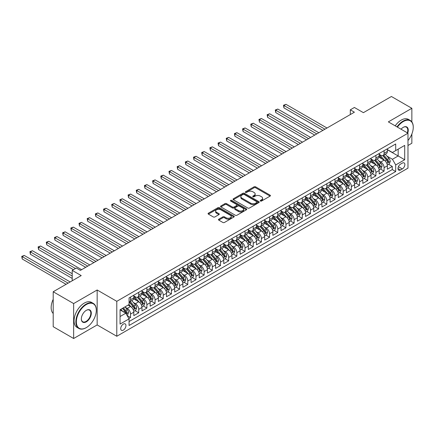 <?xml version="1.0" encoding="UTF-8"?>
<svg xmlns="http://www.w3.org/2000/svg" width="435" height="435" viewBox="0 0 435 435"><rect width="100%" height="100%" fill="white"/><g stroke="black" fill="none" stroke-linecap="round" stroke-linejoin="round"><path stroke-width="0.65" d="M260.445 201.035A0.794 0.457 0 0 0 261.565 201.035L270.097 196.109A1.136 0.658 0 0 0 270.429 195.647A1.136 0.658 0 0 0 270.097 195.179L255.644 186.838A1.136 0.658 0 0 0 254.04 186.838L245.509 191.764A0.794 0.457 0 0 0 245.28 192.085A0.794 0.457 0 0 0 245.509 192.411A0.794 0.457 0 0 0 246.634 192.411L247.738 191.775A3.632 2.099 0 0 1 252.876 191.775L254.083 192.471A3.632 2.099 0 0 1 255.144 193.95A3.632 2.099 0 0 1 254.083 195.435L252.98 196.071A0.794 0.457 0 0 0 252.746 196.397A0.794 0.457 0 0 0 252.98 196.723A0.794 0.457 0 0 0 254.1 196.723L255.204 196.087A3.632 2.099 0 0 1 260.342 196.087L261.549 196.778A3.632 2.099 0 0 1 262.609 198.262A3.632 2.099 0 0 1 261.549 199.747L260.445 200.383A0.794 0.457 0 0 0 260.212 200.709A0.794 0.457 0 0 0 260.445 201.035L260.445 200.383M123.339 330.127A3.703 2.137 120 0 0 125.753 326.864A3.703 2.137 120 0 0 125.188 323.896A3.703 2.137 120 0 0 123.339 324.08A3.703 2.137 120 0 0 120.919 327.343A3.703 2.137 120 0 0 121.485 330.312A3.703 2.137 120 0 0 123.339 330.127M218.794 219.191A1.136 0.658 0 0 0 218.462 219.653A1.136 0.658 0 0 0 218.794 220.121L222.85 222.459A1.136 0.658 0 0 0 224.455 222.459L233.932 216.989A1.136 0.658 0 0 0 234.264 216.527A1.136 0.658 0 0 0 233.932 216.064L219.479 207.718A1.136 0.658 0 0 0 217.875 207.718L208.398 213.188A1.136 0.658 0 0 0 208.066 213.65A1.136 0.658 0 0 0 208.398 214.118L213.297 216.945A1.136 0.658 0 0 0 214.901 216.945L218.957 214.602A1.136 0.658 0 0 0 219.289 214.14A1.136 0.658 0 0 0 218.957 213.677L216.527 212.275A3.04 1.751 0 0 1 215.64 211.035A3.04 1.751 0 0 1 217.511 209.414A3.04 1.751 0 0 1 220.822 209.795L230.338 215.287A3.04 1.751 0 0 1 231.224 216.527A3.04 1.751 0 0 1 229.354 218.147A3.04 1.751 0 0 1 226.042 217.766L224.455 216.853A1.136 0.658 0 0 0 222.85 216.853L218.794 219.191L218.794 220.121M411.858 121.903L411.858 108.299L391.413 96.494L363.399 112.665L354.4 107.472L350.311 109.832L354.4 112.192L80.393 270.391L76.304 268.025L72.215 270.391L72.215 280.776M73.645 303.565L73.645 338.506L97.163 324.934L97.163 289.987L73.645 303.565L53.2 291.754L81.215 275.583L72.215 270.391M97.163 289.987L116.792 301.319L407.976 133.208L407.976 168.155L116.792 336.266L116.792 301.319M411.858 108.299L388.346 121.876L407.976 133.208M247.819 208.044A1.136 0.658 0 0 0 249.424 208.044L258.896 202.574A1.136 0.658 0 0 0 259.233 202.112A1.136 0.658 0 0 0 258.896 201.65L244.448 193.303A1.136 0.658 0 0 0 242.839 193.303L233.367 198.773A1.136 0.658 0 0 0 233.035 199.235A1.136 0.658 0 0 0 233.367 199.698L247.819 208.044M230.914 201.204A0.794 0.457 0 0 1 231.719 201.318L246.4 209.79L236.939 215.249A1.136 0.658 0 0 1 235.335 215.249L220.882 206.908L220.882 205.983A1.136 0.658 0 0 0 220.55 206.446A1.136 0.658 0 0 0 220.882 206.908M220.882 205.983L224.938 203.64A1.136 0.658 0 0 1 226.543 203.64L232.404 207.022A1.136 0.658 0 0 0 234.008 207.022L236.7 205.472A1.136 0.658 0 0 0 237.031 205.01A1.136 0.658 0 0 0 236.7 204.542L230.599 201.019A0.794 0.457 0 0 1 230.365 200.698A0.794 0.457 0 0 1 230.854 200.274A0.794 0.457 0 0 1 231.719 200.372L246.411 208.854A1.136 0.658 0 0 1 246.748 209.317A1.136 0.658 0 0 1 246.411 209.784L246.411 208.854M73.645 338.506L53.2 326.701L53.2 291.754M407.976 145.486L411.858 143.245L411.858 133.996M128.836 318.496L130.533 317.517L127.14 315.56M125.209 307.219L127.265 308.404A4.627 2.67 60 0 1 130.533 314.07L133.806 312.183L133.806 315.631L138.711 312.798L134.991 310.644M133.387 302.494L135.443 303.679A4.627 2.67 60 0 1 138.711 309.35L141.984 307.458L141.984 310.905L146.894 308.072L143.169 305.925M141.565 297.774L143.621 298.959A4.627 2.67 60 0 1 146.894 304.625L150.162 302.738L150.162 306.186L155.072 303.353L151.353 301.199M149.749 293.049L151.799 294.234A4.627 2.67 60 0 1 155.072 299.905L158.345 298.013L158.345 301.46L163.25 298.627L159.531 296.48M157.927 288.329L159.977 289.514A4.627 2.67 60 0 1 163.25 295.18L166.523 293.293L166.523 296.741L171.428 293.908L167.709 291.76M166.105 283.609L168.16 284.794A4.627 2.67 60 0 1 171.428 290.46L174.701 288.568L174.701 292.015L179.611 289.183L175.887 287.035M174.283 278.884L176.338 280.069A4.627 2.67 60 0 1 179.611 285.735L182.879 283.848L182.879 287.296L187.79 284.463L184.065 282.315M182.466 274.164L184.516 275.35A4.627 2.67 60 0 1 187.79 281.015L191.063 279.123L191.063 282.571L195.967 279.738L192.248 277.59M190.644 269.439L192.694 270.624A4.627 2.67 60 0 1 195.967 276.29L199.241 274.403L199.241 277.851L204.145 275.018L200.426 272.87M198.822 264.719L200.878 265.905A4.627 2.67 60 0 1 204.145 271.57L207.419 269.678L207.419 273.126L212.329 270.293L208.604 268.145M207 259.994L209.056 261.179A4.627 2.67 60 0 1 212.329 266.845L215.597 264.958L215.597 268.406L220.507 265.573L216.782 263.425M215.178 255.274L217.234 256.46A4.627 2.67 60 0 1 220.507 262.126L223.775 260.239L223.775 263.686L228.685 260.848L224.966 258.7M223.362 250.549L225.412 251.734A4.627 2.67 60 0 1 228.685 257.406L231.958 255.514L231.958 258.961L236.863 256.128L233.144 253.98M231.54 245.829L233.595 247.015A4.627 2.67 60 0 1 236.863 252.681L240.136 250.794L240.136 254.241L245.041 251.408L241.322 249.255M239.718 241.104L241.773 242.29A4.627 2.67 60 0 1 245.041 247.961L248.314 246.069L248.314 249.516L253.224 246.683L249.5 244.535M247.896 236.384L249.951 237.57A4.627 2.67 60 0 1 253.224 243.236L256.492 241.349L256.492 244.796L261.402 241.963L257.683 239.81M256.079 231.659L258.129 232.85A4.627 2.67 60 0 1 261.402 238.516L264.676 236.624L264.676 240.071L269.58 237.238L265.861 235.09M264.257 226.939L266.307 228.125A4.627 2.67 60 0 1 269.58 233.791L272.854 231.904L272.854 235.351L277.758 232.518L274.039 230.371M272.435 222.22L274.49 223.405A4.627 2.67 60 0 1 277.758 229.071L281.032 227.179L281.032 230.626L285.942 227.793L282.217 225.645M280.613 217.495L282.668 218.68A4.627 2.67 60 0 1 285.942 224.346L289.21 222.459L289.21 225.906L294.12 223.073L290.395 220.926M288.796 212.775L290.846 213.96A4.627 2.67 60 0 1 294.12 219.626L297.393 217.734L297.393 221.181L302.298 218.348L298.579 216.2M296.974 208.05L299.024 209.235A4.627 2.67 60 0 1 302.298 214.901L305.571 213.014L305.571 216.461L310.476 213.628L306.757 211.481M305.152 203.33L307.208 204.515A4.627 2.67 60 0 1 310.476 210.181L313.749 208.294L313.749 211.742L318.659 208.903L314.935 206.755M313.33 198.605L315.386 199.79A4.627 2.67 60 0 1 318.659 205.456L321.927 203.569L321.927 207.017L326.837 204.184L323.113 202.036M321.508 193.885L323.564 195.07A4.627 2.67 60 0 1 326.837 200.736L330.105 198.849L330.105 202.297L335.015 199.464L331.296 197.311M329.692 189.16L331.742 190.345A4.627 2.67 60 0 1 335.015 196.016L338.289 194.124L338.289 197.572L343.193 194.739L339.474 192.591M337.87 184.44L339.925 185.625A4.627 2.67 60 0 1 343.193 191.291L346.467 189.404L346.467 192.852L351.371 190.019L347.652 187.866M346.048 179.715L348.103 180.9A4.627 2.67 60 0 1 351.371 186.571L354.645 184.679L354.645 188.127L359.555 185.294L355.83 183.146M354.226 174.995L356.281 176.18A4.627 2.67 60 0 1 359.555 181.846L362.823 179.959L362.823 183.407L367.733 180.574L364.013 178.426M362.409 170.27L364.459 171.461A4.627 2.67 60 0 1 367.733 177.127L371.006 175.234L371.006 178.682L375.911 175.849L372.191 173.701M370.587 165.55L372.637 166.735A4.627 2.67 60 0 1 375.911 172.401L379.184 170.515L379.184 173.962L384.089 171.129L384.089 167.682A4.627 2.67 -120 0 0 380.821 162.016L378.765 160.83M380.369 168.981L384.089 171.129M133.806 312.183A4.627 2.67 -120 0 0 130.533 306.512L128.08 305.098M141.984 307.458A4.627 2.67 -120 0 0 138.711 301.792L133.654 298.872M150.162 302.738A4.627 2.67 -120 0 0 146.894 297.072L141.832 294.147M158.345 298.013A4.627 2.67 -120 0 0 155.072 292.347L150.015 289.427M166.523 293.293A4.627 2.67 -120 0 0 163.25 287.627L158.193 284.707M174.701 288.568A4.627 2.67 -120 0 0 171.428 282.902L166.371 279.982M182.879 283.848A4.627 2.67 -120 0 0 179.611 278.183L174.549 275.263M191.063 279.123A4.627 2.67 -120 0 0 187.79 273.457L182.733 270.537M199.241 274.403A4.627 2.67 -120 0 0 195.967 268.738L190.911 265.818M207.419 269.678A4.627 2.67 -120 0 0 204.145 264.012L199.089 261.092M215.597 264.958A4.627 2.67 -120 0 0 212.329 259.293L207.267 256.373M223.775 260.239A4.627 2.67 -120 0 0 220.507 254.567L215.45 251.647M231.958 255.514A4.627 2.67 -120 0 0 228.685 249.848L223.628 246.928M240.136 250.794A4.627 2.67 -120 0 0 236.863 245.122L231.806 242.203M248.314 246.069A4.627 2.67 -120 0 0 245.041 240.403L239.984 237.483M256.492 241.349A4.627 2.67 -120 0 0 253.224 235.683L248.162 232.758M264.676 236.624A4.627 2.67 -120 0 0 261.402 230.958L256.345 228.038M272.854 231.904A4.627 2.67 -120 0 0 269.58 226.238L264.524 223.318M281.032 227.179A4.627 2.67 -120 0 0 277.758 221.513L272.701 218.593M289.21 222.459A4.627 2.67 -120 0 0 285.942 216.793L280.879 213.873M297.393 217.734A4.627 2.67 -120 0 0 294.12 212.068L289.063 209.148M305.571 213.014A4.627 2.67 -120 0 0 302.298 207.348L297.241 204.428M313.749 208.294A4.627 2.67 -120 0 0 310.476 202.623L305.419 199.703M321.927 203.569A4.627 2.67 -120 0 0 318.659 197.903L313.597 194.983M330.105 198.849A4.627 2.67 -120 0 0 326.837 193.178L321.78 190.258M338.289 194.124A4.627 2.67 -120 0 0 335.015 188.458L329.958 185.538M346.467 189.404A4.627 2.67 -120 0 0 343.193 183.739L338.136 180.813M354.645 184.679A4.627 2.67 -120 0 0 351.371 179.013L346.314 176.093M362.823 179.959A4.627 2.67 -120 0 0 359.555 174.294L354.492 171.374M371.006 175.234A4.627 2.67 -120 0 0 367.733 169.568L362.676 166.648M379.184 170.515A4.627 2.67 -120 0 0 375.911 164.849L370.854 161.929M402.331 163.098L400.532 164.136A3.583 2.072 120 0 0 398.188 167.301A3.583 2.072 120 0 0 398.737 170.172A3.583 2.072 120 0 0 400.532 169.993L402.331 168.954A3.583 2.072 120 0 0 404.675 165.795A3.583 2.072 120 0 0 404.126 162.924A3.583 2.072 120 0 0 402.331 163.098M120.065 316.528L125.791 313.222L129.065 318.888L129.065 325.5L395.703 171.553L395.703 164.941L392.435 159.275L386.943 156.105M129.065 318.888L120.065 324.08L120.065 309.725L129.065 304.533L129.065 297.921L395.703 143.974L395.703 150.586L404.702 145.393L404.702 159.748L395.703 164.941M133.806 295.936L135.443 296.882A4.627 2.67 60 0 0 137.754 297.11L141.027 295.224A4.627 2.67 -120 0 0 141.984 293.103L141.984 290.46M141.984 291.216L143.621 292.157A4.627 2.67 60 0 0 145.932 292.385L149.205 290.498A4.627 2.67 -120 0 0 150.162 288.383L150.162 285.735M150.162 286.491L151.799 287.437A4.627 2.67 60 0 0 154.115 287.665L157.383 285.779A4.627 2.67 -120 0 0 158.345 283.658L158.345 281.015M158.345 281.771L159.977 282.712A4.627 2.67 60 0 0 162.293 282.946L165.566 281.053A4.627 2.67 -120 0 0 166.523 278.938L166.523 276.29M166.523 277.046L168.16 277.992A4.627 2.67 60 0 0 170.471 278.221L173.744 276.334A4.627 2.67 -120 0 0 174.701 274.213L174.701 271.57M174.701 272.326L176.338 273.267A4.627 2.67 60 0 0 178.649 273.501L181.922 271.609A4.627 2.67 -120 0 0 182.879 269.493L182.879 266.845M182.879 267.601L184.516 268.547A4.627 2.67 60 0 0 186.833 268.776L190.1 266.889A4.627 2.67 -120 0 0 191.063 264.768L191.063 262.126M191.063 262.881L192.694 263.827A4.627 2.67 60 0 0 195.01 264.056L198.284 262.164A4.627 2.67 -120 0 0 199.241 260.048L199.241 257.4M199.241 258.156L200.878 259.102A4.627 2.67 60 0 0 203.188 259.331L206.462 257.444A4.627 2.67 -120 0 0 207.419 255.323L207.419 252.681M207.419 253.436L209.056 254.383A4.627 2.67 60 0 0 211.367 254.611L214.64 252.719A4.627 2.67 -120 0 0 215.597 250.603L215.597 247.961M215.597 248.717L217.234 249.657A4.627 2.67 60 0 0 219.55 249.886L222.818 247.999A4.627 2.67 -120 0 0 223.775 245.878L223.775 243.236M223.775 243.992L225.412 244.938A4.627 2.67 60 0 0 227.728 245.166L230.996 243.279A4.627 2.67 -120 0 0 231.958 241.159L231.958 238.516M231.958 239.272L233.595 240.212A4.627 2.67 60 0 0 235.906 240.441L239.179 238.554A4.627 2.67 -120 0 0 240.136 236.439L240.136 233.791M240.136 234.547L241.773 235.493A4.627 2.67 60 0 0 244.084 235.721L247.357 233.834A4.627 2.67 -120 0 0 248.314 231.714L248.314 229.071M248.314 229.827L249.951 230.767A4.627 2.67 60 0 0 252.262 231.001L255.535 229.109A4.627 2.67 -120 0 0 256.492 226.994L256.492 224.346M256.492 225.102L258.129 226.048A4.627 2.67 60 0 0 260.445 226.276L263.713 224.389A4.627 2.67 -120 0 0 264.676 222.269L264.676 219.626M264.676 220.382L266.307 221.323A4.627 2.67 60 0 0 268.623 221.556L271.897 219.664A4.627 2.67 -120 0 0 272.854 217.549L272.854 214.901M272.854 215.657L274.49 216.603A4.627 2.67 60 0 0 276.801 216.831L280.075 214.944A4.627 2.67 -120 0 0 281.032 212.824L281.032 210.181M281.032 210.937L282.668 211.883A4.627 2.67 60 0 0 284.979 212.111L288.253 210.219A4.627 2.67 -120 0 0 289.21 208.104L289.21 205.456M289.21 206.212L290.846 207.158A4.627 2.67 60 0 0 293.163 207.386L296.431 205.499A4.627 2.67 -120 0 0 297.393 203.379L297.393 200.736M297.393 201.492L299.024 202.438A4.627 2.67 60 0 0 301.341 202.666L304.614 200.774A4.627 2.67 -120 0 0 305.571 198.659L305.571 196.011M305.571 196.767L307.208 197.713A4.627 2.67 60 0 0 309.519 197.941L312.792 196.054A4.627 2.67 -120 0 0 313.749 193.934L313.749 191.291M313.749 192.047L315.386 192.993A4.627 2.67 60 0 0 317.697 193.222L320.97 191.329A4.627 2.67 -120 0 0 321.927 189.214L321.927 186.571M321.927 187.327L323.564 188.268A4.627 2.67 60 0 0 325.88 188.496L329.148 186.61A4.627 2.67 -120 0 0 330.105 184.489L330.105 181.846M330.105 182.602L331.742 183.548A4.627 2.67 60 0 0 334.058 183.777L337.326 181.89A4.627 2.67 -120 0 0 338.289 179.769L338.289 177.127M338.289 177.882L339.925 178.823A4.627 2.67 60 0 0 342.236 179.051L345.51 177.165A4.627 2.67 -120 0 0 346.467 175.049L346.467 172.401M346.467 173.157L348.103 174.103A4.627 2.67 60 0 0 350.414 174.332L353.688 172.445A4.627 2.67 -120 0 0 354.645 170.324L354.645 167.682M354.645 168.437L356.281 169.378A4.627 2.67 60 0 0 358.592 169.612L361.866 167.72A4.627 2.67 -120 0 0 362.823 165.605L362.823 162.956M362.823 163.712L364.459 164.658A4.627 2.67 60 0 0 366.776 164.887L370.044 163A4.627 2.67 -120 0 0 371.006 160.879L371.006 158.237M371.006 158.992L372.637 159.933A4.627 2.67 60 0 0 374.954 160.167L378.227 158.275A4.627 2.67 -120 0 0 379.184 156.16L379.184 153.511M129.065 321.53L392.272 169.568L392.272 166.404L387.362 169.237L387.362 165.789A4.627 2.67 -120 0 0 384.089 160.124L379.032 157.204M379.184 154.267L380.821 155.213A4.627 2.67 -120 0 0 383.132 155.442A4.627 2.67 -120 0 0 384.089 153.327L384.089 150.679M383.132 155.442L386.405 153.555A4.627 2.67 -120 0 0 387.362 151.434L387.362 148.792M130.533 297.072L130.533 299.715A4.627 2.67 60 0 1 129.576 301.83A4.627 2.67 60 0 1 129.065 302.021M129.576 301.83L132.849 299.943A4.627 2.67 -120 0 0 133.806 297.823L133.806 295.18M138.711 292.347L138.711 294.99A4.627 2.67 60 0 1 137.754 297.11M146.894 287.627L146.894 290.27A4.627 2.67 60 0 1 145.932 292.385M155.072 282.902L155.072 285.545A4.627 2.67 60 0 1 154.115 287.665M163.25 278.183L163.25 280.825A4.627 2.67 60 0 1 162.293 282.946M171.428 273.457L171.428 276.105A4.627 2.67 60 0 1 170.471 278.221M179.611 268.738L179.611 271.38A4.627 2.67 60 0 1 178.649 273.501M187.79 264.012L187.79 266.66A4.627 2.67 60 0 1 186.833 268.776M195.967 259.293L195.967 261.935A4.627 2.67 60 0 1 195.01 264.056M204.145 254.567L204.145 257.215A4.627 2.67 60 0 1 203.188 259.331M212.329 249.848L212.329 252.49A4.627 2.67 60 0 1 211.367 254.611M220.507 245.122L220.507 247.771A4.627 2.67 60 0 1 219.55 249.886M228.685 240.403L228.685 243.045A4.627 2.67 60 0 1 227.728 245.166M236.863 235.683L236.863 238.326A4.627 2.67 60 0 1 235.906 240.441M245.041 230.958L245.041 233.6A4.627 2.67 60 0 1 244.084 235.721M253.224 226.238L253.224 228.881A4.627 2.67 60 0 1 252.262 231.001M261.402 221.513L261.402 224.161A4.627 2.67 60 0 1 260.445 226.276M269.58 216.793L269.58 219.436A4.627 2.67 60 0 1 268.623 221.556M277.758 212.068L277.758 214.716A4.627 2.67 60 0 1 276.801 216.831M285.942 207.348L285.942 209.991A4.627 2.67 60 0 1 284.979 212.111M294.12 202.623L294.12 205.271A4.627 2.67 60 0 1 293.163 207.386M302.298 197.903L302.298 200.546A4.627 2.67 60 0 1 301.341 202.666M310.476 193.178L310.476 195.826A4.627 2.67 60 0 1 309.519 197.941M318.659 188.458L318.659 191.101A4.627 2.67 60 0 1 317.697 193.222M326.837 183.733L326.837 186.381A4.627 2.67 60 0 1 325.88 188.496M335.015 179.013L335.015 181.656A4.627 2.67 60 0 1 334.058 183.777M343.193 174.294L343.193 176.936A4.627 2.67 60 0 1 342.236 179.051M351.371 169.568L351.371 172.211A4.627 2.67 60 0 1 350.414 174.332M359.555 164.849L359.555 167.491A4.627 2.67 60 0 1 358.592 169.612M367.733 160.124L367.733 162.772A4.627 2.67 60 0 1 366.776 164.887M375.911 155.404L375.911 158.046A4.627 2.67 60 0 1 374.954 160.167M375.911 172.401L375.911 175.849M367.733 177.127L367.733 180.574M359.555 181.846L359.555 185.294M351.371 186.571L351.371 190.019M343.193 191.291L343.193 194.739M335.015 196.016L335.015 199.464M326.837 200.736L326.837 204.184M318.659 205.456L318.659 208.903M310.476 210.181L310.476 213.628M302.298 214.901L302.298 218.348M294.12 219.626L294.12 223.073M285.942 224.346L285.942 227.793M277.758 229.071L277.758 232.518M269.58 233.791L269.58 237.238M261.402 238.516L261.402 241.963M253.224 243.236L253.224 246.683M245.041 247.961L245.041 251.408M236.863 252.681L236.863 256.128M228.685 257.406L228.685 260.848M220.507 262.126L220.507 265.573M212.329 266.845L212.329 270.293M204.145 271.57L204.145 275.018M195.967 276.29L195.967 279.738M187.79 281.015L187.79 284.463M179.611 285.735L179.611 289.183M171.428 290.46L171.428 293.908M163.25 295.18L163.25 298.627M155.072 299.905L155.072 303.353M146.894 304.625L146.894 308.072M138.711 309.35L138.711 312.798M130.533 314.07L130.533 317.517M125.791 313.222L120.065 309.916M392.435 159.275L398.161 155.969L398.161 149.167L404.702 145.393M387.362 149.738L404.702 159.748M387.362 149.548L392.435 152.473L395.703 150.586M97.163 324.934L116.792 336.266M350.311 109.832L350.311 114.557M388.547 164.256L392.272 166.404M392.272 169.568L395.703 171.553M260.761 201.144L261.549 200.693A3.632 2.099 0 0 0 262.609 199.208L262.609 198.262M255.144 193.95L255.144 194.896A3.632 2.099 0 0 1 254.083 196.381L253.295 196.832M270.081 196.114L255.644 187.784A1.136 0.658 0 0 0 254.04 187.784L245.829 192.526M258.885 202.585L244.448 194.249A1.136 0.658 0 0 0 242.839 194.249L233.383 199.708M256.889 202.433A0.794 0.457 0 0 0 257.123 202.112A0.794 0.457 0 0 0 256.889 201.786L244.204 194.461A0.794 0.457 0 0 0 243.083 194.461L241.92 195.136A3.632 2.099 0 0 0 240.854 196.62A3.632 2.099 0 0 0 241.92 198.099L250.587 203.107A3.632 2.099 0 0 0 255.726 203.107L256.889 202.433L256.889 203.379A0.794 0.457 0 0 0 257.123 203.053L257.123 202.112M240.854 196.62L240.854 197.561A3.632 2.099 0 0 0 241.92 199.045L241.92 198.099M256.889 203.379L255.726 204.053A3.632 2.099 0 0 1 250.587 204.053L241.92 199.045M220.898 206.919L224.938 204.586L224.938 203.64M237.031 205.01L237.031 205.951A1.136 0.658 0 0 1 236.7 206.413L234.008 207.968A1.136 0.658 0 0 1 232.404 207.968L226.543 204.586A1.136 0.658 0 0 0 224.938 204.586M238.483 210.535A3.04 1.751 0 0 0 241.795 210.915A3.04 1.751 0 0 0 243.671 209.295A3.04 1.751 0 0 0 242.779 208.055L239.429 206.119A1.136 0.658 0 0 0 237.825 206.119L235.134 207.674A1.136 0.658 0 0 0 234.802 208.137A1.136 0.658 0 0 0 235.134 208.599L238.483 210.535L238.483 211.481A3.04 1.751 0 0 0 241.795 211.861A3.04 1.751 0 0 0 243.671 210.241L243.671 209.295M234.802 208.137L234.802 209.083A1.136 0.658 0 0 0 235.134 209.545L235.134 208.599M238.483 211.481L235.134 209.545M231.224 216.527L231.224 217.473A3.04 1.751 0 0 1 229.354 219.093A3.04 1.751 0 0 1 226.042 218.713L224.455 217.794A1.136 0.658 0 0 0 222.85 217.794L218.81 220.126M215.64 211.035L215.64 211.975A3.04 1.751 0 0 0 216.527 213.215L216.527 212.275M218.941 214.613L216.527 213.215M233.916 217L219.479 208.664A1.136 0.658 0 0 0 217.875 208.664L208.414 214.123M387.291 164.979L389.407 163.761L390.228 161.401A3.067 1.767 -120 0 0 389.031 158.519L385.296 154.197M384.545 160.423L380.114 155.295A8.847 5.111 -120 0 0 379.184 154.322M382.115 158.982L379.635 156.116A7.346 4.241 -120 0 0 379.184 155.621M327 128.015L285.98 104.329L283.935 105.515L283.935 107.875L322.911 130.375M382.718 155.61L386.497 159.988A3.067 1.767 60 0 1 387.59 162.097C388.047 162.712 388.379 162.527 388.569 161.532A3.067 1.767 -120 0 0 387.476 159.417L383.741 155.094M382.936 155.54L386.998 160.238A1.561 0.903 60 0 1 387.395 160.852L388.569 161.532M387.59 162.097L387.813 162.462M283.935 107.875L283.484 105.254L324.956 129.195M283.484 105.254L285.98 104.329M407.976 140.538A14.11 8.145 120 0 0 413.25 127.33A14.11 8.145 120 0 0 403.272 121.566A14.11 8.145 120 0 0 397.432 127.118M397.008 126.879A14.458 8.347 -60 0 1 403.027 121.142A14.458 8.347 -60 0 1 410.254 120.424A14.458 8.347 -60 0 1 413.25 127.047A14.458 8.347 -60 0 1 413.25 127.189M401.054 129.211A7.058 4.073 -60 0 1 403.272 127.33L403.272 127.33A7.058 4.073 -60 0 1 407.742 133.072M395.208 125.84A14.458 8.347 -60 0 1 401.228 120.103A14.458 8.347 -60 0 1 408.454 119.386L410.254 120.424M407.312 132.827A6.71 3.871 120 0 0 406.382 127.14A6.71 3.871 120 0 0 403.147 127.401M86.081 327.74L86.326 327.599A14.11 8.145 120 0 0 96.304 310.318A14.11 8.145 120 0 0 86.326 304.554A14.11 8.145 120 0 0 76.348 321.84A14.11 8.145 120 0 0 86.326 327.599L86.081 327.74A14.458 8.347 -60 0 1 78.849 328.458A14.458 8.347 -60 0 1 76.636 316.87A14.458 8.347 -60 0 1 86.081 304.13A14.458 8.347 -60 0 1 93.307 303.412A14.458 8.347 -60 0 1 96.304 310.03A14.458 8.347 -60 0 1 96.304 310.177M86.326 321.84A7.058 4.073 -60 0 1 81.334 318.958A7.058 4.073 -60 0 1 86.326 310.318L86.326 310.318A7.058 4.073 -60 0 1 91.312 313.195A7.058 4.073 -60 0 1 86.326 321.84M81.34 318.812A6.71 3.871 120 0 0 82.726 321.748A6.71 3.871 120 0 0 86.081 321.411A6.71 3.871 120 0 0 90.464 315.5A6.71 3.871 120 0 0 89.436 310.128A6.71 3.871 120 0 0 86.201 310.389M78.849 328.458L77.049 327.419A14.458 8.347 -60 0 1 74.836 315.832A14.458 8.347 -60 0 1 84.281 303.092A14.458 8.347 -60 0 1 91.508 302.374L93.307 303.412M53.2 313.477A14.458 8.347 -60 0 1 53.2 299.313M379.113 169.704L381.229 168.481L382.044 166.121A3.067 1.767 -120 0 0 380.853 163.245L377.112 158.916M376.367 165.148L371.936 160.015A8.847 5.111 -120 0 0 371.006 159.041M373.937 163.707L371.457 160.836A7.346 4.241 -120 0 0 371.006 160.341M318.822 132.735L277.802 109.054L275.757 110.234L275.757 112.594L314.728 135.095M374.535 160.33L378.314 164.707A3.067 1.767 60 0 1 379.407 166.817C379.869 167.437 380.195 167.247 380.391 166.252A3.067 1.767 -120 0 0 379.298 164.142L375.563 159.814M374.758 160.259L378.82 164.963A1.561 0.903 60 0 1 379.217 165.572L380.391 166.252M379.407 166.817L379.63 167.181M275.757 112.594L275.306 109.973L316.778 133.915M275.306 109.973L277.802 109.054M370.935 174.424L373.051 173.206L373.866 170.846A3.067 1.767 -120 0 0 372.675 167.964L368.934 163.642M368.189 169.867L363.752 164.734A8.847 5.111 -120 0 0 362.823 163.767M365.759 168.427L363.279 165.556A7.346 4.241 -120 0 0 362.823 165.066M310.639 137.46L269.624 113.774L267.579 114.954L267.579 117.319L306.55 139.82M366.357 165.055L370.136 169.433A3.067 1.767 60 0 1 371.229 171.542C371.691 172.157 372.017 171.966 372.213 170.977A3.067 1.767 -120 0 0 371.12 168.862L367.379 164.539M366.58 164.985L370.642 169.683A1.561 0.903 60 0 1 371.033 170.297L372.213 170.977M371.229 171.542L371.452 171.907M267.579 117.319L267.128 114.699L308.594 138.64M267.128 114.699L269.624 113.774M362.757 179.149L364.867 177.926L365.688 175.566A3.067 1.767 -120 0 0 364.492 172.69L360.756 168.361M360.006 174.593L355.574 169.46A8.847 5.111 -120 0 0 354.645 168.486M357.575 173.152L355.096 170.281A7.346 4.241 -120 0 0 354.645 169.786M302.461 142.18L261.44 118.499L259.396 119.679L259.396 122.039L298.372 144.54M358.179 169.775L361.958 174.152A3.067 1.767 60 0 1 363.051 176.262C363.513 176.882 363.839 176.692 364.03 175.696A3.067 1.767 -120 0 0 362.942 173.587L359.201 169.258M358.402 169.704L362.464 174.408A1.561 0.903 60 0 1 362.855 175.017L364.03 175.696M363.051 176.262L363.274 176.626M259.396 122.039L258.95 119.418L300.416 143.36M258.95 119.418L261.44 118.499M354.579 183.869L356.689 182.651L357.51 180.291A3.067 1.767 -120 0 0 356.314 177.409L352.578 173.081M351.828 179.312L347.396 174.179A8.847 5.111 -120 0 0 346.467 173.206M349.397 177.871L346.918 175A7.346 4.241 -120 0 0 346.467 174.511M294.283 146.905L253.262 123.219L251.218 124.399L251.218 126.764L290.194 149.265M350.001 174.5L353.78 178.872A3.067 1.767 60 0 1 354.873 180.987C355.33 181.602 355.661 181.411 355.852 180.422A3.067 1.767 -120 0 0 354.759 178.306L351.023 173.978M350.219 174.424L354.28 179.128A1.561 0.903 60 0 1 354.677 179.742L355.852 180.422M354.873 180.987L355.096 181.351M251.218 126.764L250.767 124.144L292.238 148.085M250.767 124.144L253.262 123.219M346.396 188.594L348.511 187.371L349.327 185.011A3.067 1.767 -120 0 0 348.136 182.134L344.4 177.806M343.65 184.038L339.218 178.905A8.847 5.111 -120 0 0 338.289 177.931M341.219 182.597L338.74 179.726A7.346 4.241 -120 0 0 338.289 179.231M286.105 151.625L245.084 127.944L243.04 129.124L243.04 131.484L282.016 153.985M341.818 179.22L345.602 183.597A3.067 1.767 60 0 1 346.695 185.707C347.152 186.327 347.478 186.136 347.674 185.141A3.067 1.767 -120 0 0 346.581 183.032L342.845 178.703M342.04 179.149L346.102 183.853A1.561 0.903 60 0 1 346.499 184.462L347.674 185.141M346.695 185.707L346.918 186.071M243.04 131.484L242.589 128.863L284.06 152.805M242.589 128.863L245.084 127.944M338.218 193.314L340.333 192.096L341.149 189.731A3.067 1.767 -120 0 0 339.958 186.854L336.217 182.526M335.472 188.757L331.04 183.624A8.847 5.111 -120 0 0 330.105 182.651M333.041 187.316L330.562 184.445A7.346 4.241 -120 0 0 330.105 183.956M277.921 156.344L236.906 132.664L234.862 133.844L234.862 136.204L273.832 158.71M333.64 183.94L337.419 188.317A3.067 1.767 60 0 1 338.512 190.432C338.974 191.047 339.3 190.856 339.496 189.861A3.067 1.767 -120 0 0 338.403 187.751L334.667 183.423M333.862 183.869L337.924 188.572A1.561 0.903 60 0 1 338.316 189.187L339.496 189.861M338.512 190.432L338.734 190.796M234.862 136.204L234.411 133.583L275.877 157.53M234.411 133.583L236.906 132.664M330.04 198.039L332.155 196.816L332.971 194.456A3.067 1.767 -120 0 0 331.774 191.579L328.039 187.251M327.289 193.477L322.857 188.35A8.847 5.111 -120 0 0 321.927 187.376M324.858 192.042L322.378 189.171A7.346 4.241 -120 0 0 321.927 188.676M269.743 161.07L228.728 137.389L226.678 138.569L226.678 140.929L265.654 163.429M325.462 188.665L329.241 193.042A3.067 1.767 60 0 1 330.334 195.152C330.796 195.772 331.122 195.581 331.318 194.586A3.067 1.767 -120 0 0 330.225 192.477L326.484 188.148M325.685 188.594L329.746 193.298A1.561 0.903 60 0 1 330.138 193.907L331.318 194.586M330.334 195.152L330.556 195.516M226.678 140.929L226.233 138.308L267.699 162.25M226.233 138.308L228.728 137.389M321.862 202.759L323.972 201.541L324.793 199.176A3.067 1.767 -120 0 0 323.596 196.299L319.861 191.971M319.111 198.202L314.679 193.069A8.847 5.111 -120 0 0 313.749 192.096M316.68 196.761L314.2 193.89A7.346 4.241 -120 0 0 313.749 193.401M261.565 165.789L220.545 142.109L218.5 143.289L218.5 145.649L257.476 168.155M317.284 193.385L321.063 197.762A3.067 1.767 60 0 1 322.156 199.877C322.618 200.492 322.944 200.301 323.134 199.306A3.067 1.767 -120 0 0 322.041 197.196L318.306 192.868M317.506 193.314L321.568 198.017A1.561 0.903 60 0 1 321.96 198.626L323.134 199.306M322.156 199.877L322.378 200.236M218.5 145.649L218.055 143.028L259.521 166.969M218.055 143.028L220.545 142.109M313.678 207.484L315.794 206.261L316.609 203.901A3.067 1.767 -120 0 0 315.418 201.024L311.683 196.696M310.933 202.922L306.501 197.794A8.847 5.111 -120 0 0 305.571 196.821M308.502 201.487L306.022 198.616A7.346 4.241 -120 0 0 305.571 198.121M253.387 170.515L212.367 146.834L210.322 148.014L210.322 150.374L249.298 172.874M309.1 198.11L312.885 202.487A3.067 1.767 60 0 1 313.978 204.597C314.434 205.211 314.761 205.026 314.956 204.031A3.067 1.767 -120 0 0 313.863 201.922L310.128 197.593M309.323 198.039L313.385 202.743A1.561 0.903 60 0 1 313.782 203.352L314.956 204.031M313.978 204.597L314.2 204.961M210.322 150.374L209.871 147.753L251.343 171.694M209.871 147.753L212.367 146.834M305.5 212.204L307.616 210.986L308.431 208.621A3.067 1.767 -120 0 0 307.24 205.744L303.499 201.416M302.755 207.647L298.323 202.514A8.847 5.111 -120 0 0 297.393 201.541M300.324 206.206L297.844 203.335A7.346 4.241 -120 0 0 297.393 202.84M245.209 175.234L204.189 151.554L202.144 152.734L202.144 155.094L241.115 177.6M300.922 202.83L304.701 207.207A3.067 1.767 60 0 1 305.794 209.322C306.256 209.936 306.583 209.746 306.778 208.751A3.067 1.767 -120 0 0 305.685 206.641L301.95 202.313M301.145 202.759L305.207 207.462A1.561 0.903 60 0 1 305.598 208.071L306.778 208.751M305.794 209.322L306.017 209.681M202.144 155.094L201.693 152.473L243.16 176.414M201.693 152.473L204.189 151.554M297.322 216.924L299.438 215.706L300.253 213.346A3.067 1.767 -120 0 0 299.057 210.464L295.321 206.141M294.571 212.367L290.14 207.239A8.847 5.111 -120 0 0 289.21 206.266M292.141 210.926L289.666 208.06A7.346 4.241 -120 0 0 289.21 207.566M237.026 179.959L196.011 156.274L193.966 157.459L193.966 159.819L232.937 182.319M292.744 207.555L296.523 211.932A3.067 1.767 60 0 1 297.616 214.042C298.078 214.656 298.405 214.471 298.6 213.476A3.067 1.767 -120 0 0 297.507 211.361L293.766 207.038M292.967 207.484L297.029 212.182A1.561 0.903 60 0 1 297.42 212.797L298.6 213.476M297.616 214.042L297.839 214.406M193.966 159.819L193.515 157.198L234.982 181.139M193.515 157.198L196.011 156.274M289.144 221.649L291.254 220.425L292.075 218.065A3.067 1.767 -120 0 0 290.879 215.189L287.144 210.861M286.393 217.092L281.962 211.959A8.847 5.111 -120 0 0 281.032 210.986M283.963 215.651L281.483 212.78A7.346 4.241 -120 0 0 281.032 212.285M228.848 184.679L187.828 160.999L185.783 162.179L185.783 164.539L224.759 187.039M284.566 212.275L288.345 216.652A3.067 1.767 60 0 1 289.438 218.761C289.9 219.381 290.227 219.191 290.417 218.196A3.067 1.767 -120 0 0 289.324 216.086L285.588 211.758M284.789 212.204L288.851 216.907A1.561 0.903 60 0 1 289.242 217.516L290.417 218.196M289.438 218.761L289.661 219.126M185.783 164.539L185.337 161.918L226.804 185.859M185.337 161.918L187.828 160.999M280.961 226.369L283.076 225.151L283.897 222.791A3.067 1.767 -120 0 0 282.701 219.909L278.965 215.586M278.215 221.812L273.784 216.684A8.847 5.111 -120 0 0 272.854 215.711M275.785 220.371L273.305 217.505A7.346 4.241 -120 0 0 272.854 217.011M220.67 189.404L179.65 165.719L177.605 166.899L177.605 169.264L216.581 191.764M276.388 217L280.167 221.377A3.067 1.767 60 0 1 281.26 223.487C281.717 224.101 282.049 223.916 282.239 222.921A3.067 1.767 -120 0 0 281.146 220.806L277.41 216.483M276.606 216.929L280.667 221.627A1.561 0.903 60 0 1 281.064 222.242L282.239 222.921M281.26 223.487L281.483 223.851M177.605 169.264L177.154 166.643L218.626 190.584M177.154 166.643L179.65 165.719M272.783 231.094L274.898 229.87L275.714 227.51A3.067 1.767 -120 0 0 274.523 224.634L270.782 220.306M270.037 226.537L265.606 221.404A8.847 5.111 -120 0 0 264.676 220.431M267.607 225.096L265.127 222.225A7.346 4.241 -120 0 0 264.676 221.73M212.492 194.124L171.472 170.444L169.427 171.624L169.427 173.984L208.398 196.484M268.205 221.719L271.984 226.097A3.067 1.767 60 0 1 273.077 228.206C273.539 228.826 273.865 228.636 274.061 227.641A3.067 1.767 -120 0 0 272.968 225.531L269.232 221.203M268.428 221.649L272.489 226.352A1.561 0.903 60 0 1 272.886 226.961L274.061 227.641M273.077 228.206L273.3 228.571M169.427 173.984L168.976 171.363L210.448 195.304M168.976 171.363L171.472 170.444M264.605 235.813L266.72 234.595L267.536 232.236A3.067 1.767 -120 0 0 266.345 229.354L262.604 225.031M261.859 231.257L257.422 226.124A8.847 5.111 -120 0 0 256.492 225.156M259.429 229.816L256.949 226.945A7.346 4.241 -120 0 0 256.492 226.456M204.309 198.849L163.294 175.164L161.249 176.344L161.249 178.709L200.22 201.209M260.027 226.445L263.806 230.816A3.067 1.767 60 0 1 264.899 232.932C265.361 233.546 265.687 233.356 265.883 232.366A3.067 1.767 -120 0 0 264.79 230.251L261.049 225.928M260.25 226.369L264.311 231.072A1.561 0.903 60 0 1 264.703 231.686L265.883 232.366M264.899 232.932L265.122 233.296M161.249 178.709L160.798 176.088L202.264 200.029M160.798 176.088L163.294 175.164M256.427 240.539L258.537 239.315L259.358 236.955A3.067 1.767 -120 0 0 258.162 234.079L254.426 229.751M253.676 235.982L249.244 230.849A8.847 5.111 -120 0 0 248.314 229.876M251.245 234.541L248.766 231.67A7.346 4.241 -120 0 0 248.314 231.175M196.131 203.569L155.11 179.889L153.066 181.069L153.066 183.429L192.042 205.929M251.849 231.164L255.628 235.542A3.067 1.767 60 0 1 256.721 237.651C257.183 238.271 257.509 238.081 257.699 237.086A3.067 1.767 -120 0 0 256.612 234.976L252.871 230.648M252.072 231.094L256.133 235.797A1.561 0.903 60 0 1 256.525 236.406L257.699 237.086M256.721 237.651L256.944 238.016M153.066 183.429L152.62 180.808L194.086 204.749M152.62 180.808L155.11 179.889M248.249 245.258L250.359 244.04L251.18 241.675A3.067 1.767 -120 0 0 249.984 238.799L246.248 234.47M245.498 240.702L241.066 235.569A8.847 5.111 -120 0 0 240.136 234.595M243.067 239.261L240.588 236.39A7.346 4.241 -120 0 0 240.136 235.9M187.953 208.289L146.932 184.609L144.888 185.788L144.888 188.154L183.864 210.654M243.671 235.89L247.45 240.261A3.067 1.767 60 0 1 248.543 242.377C248.999 242.991 249.331 242.801 249.521 241.811A3.067 1.767 -120 0 0 248.428 239.696L244.693 235.368M243.888 235.813L247.95 240.517A1.561 0.903 60 0 1 248.347 241.131L249.521 241.811M248.543 242.377L248.766 242.741M144.888 188.154L144.436 185.533L185.908 209.474M144.436 185.533L146.932 184.609M240.066 249.984L242.181 248.76L242.996 246.4A3.067 1.767 -120 0 0 241.806 243.524L238.07 239.196M237.32 245.422L232.888 240.294A8.847 5.111 -120 0 0 231.958 239.321M234.889 243.986L232.41 241.115A7.346 4.241 -120 0 0 231.958 240.62M179.775 213.014L138.754 189.334L136.71 190.514L136.71 192.874L175.686 215.374M235.487 240.609L239.272 244.987A3.067 1.767 60 0 1 240.365 247.096C240.821 247.716 241.148 247.526 241.343 246.531A3.067 1.767 -120 0 0 240.25 244.421L236.515 240.093M235.71 240.539L239.772 245.242A1.561 0.903 60 0 1 240.169 245.851L241.343 246.531M240.365 247.096L240.588 247.461M136.71 192.874L136.258 190.253L177.73 214.194M136.258 190.253L138.754 189.334M231.888 254.703L234.003 253.485L234.818 251.12A3.067 1.767 -120 0 0 233.628 248.244L229.887 243.915M229.142 250.147L224.71 245.014A8.847 5.111 -120 0 0 223.775 244.04M226.711 248.706L224.232 245.835A7.346 4.241 -120 0 0 223.775 245.345M171.591 217.734L130.576 194.053L128.532 195.233L128.532 197.593L167.502 220.099M227.309 245.329L231.088 249.706A3.067 1.767 60 0 1 232.181 251.821C232.643 252.436 232.97 252.246 233.165 251.251A3.067 1.767 -120 0 0 232.072 249.141L228.337 244.813M227.532 245.258L231.594 249.962A1.561 0.903 60 0 1 231.985 250.571L233.165 251.251M232.181 251.821L232.404 252.18M128.532 197.593L128.08 194.972L169.547 218.919M128.08 194.972L130.576 194.053M223.71 259.429L225.825 258.205L226.64 255.845A3.067 1.767 -120 0 0 225.444 252.969L221.709 248.641M220.958 254.867L216.527 249.739A8.847 5.111 -120 0 0 215.597 248.766M218.528 253.431L216.048 250.56A7.346 4.241 -120 0 0 215.597 250.065M163.413 222.459L122.398 198.779L120.354 199.959L120.354 202.318L159.324 224.819M219.131 250.054L222.91 254.431A3.067 1.767 60 0 1 224.003 256.541C224.465 257.156 224.792 256.971 224.987 255.976A3.067 1.767 -120 0 0 223.894 253.866L220.153 249.538M219.354 249.984L223.416 254.687A1.561 0.903 60 0 1 223.808 255.296L224.987 255.976M224.003 256.541L224.226 256.906M120.354 202.318L119.902 199.698L161.369 223.639M119.902 199.698L122.398 198.779M215.532 264.148L217.641 262.93L218.462 260.565A3.067 1.767 -120 0 0 217.266 257.689L213.531 253.36M212.78 259.592L208.349 254.459A8.847 5.111 -120 0 0 207.419 253.485M210.35 258.151L207.87 255.28A7.346 4.241 -120 0 0 207.419 254.785M155.235 227.179L114.215 203.498L112.17 204.678L112.17 207.038L151.146 229.544M210.953 254.774L214.732 259.151A3.067 1.767 60 0 1 215.825 261.266C216.287 261.881 216.614 261.691 216.804 260.695A3.067 1.767 -120 0 0 215.711 258.586L211.975 254.257M211.176 254.703L215.238 259.407A1.561 0.903 60 0 1 215.629 260.016L216.804 260.695M215.825 261.266L216.048 261.625M112.17 207.038L111.724 204.417L153.191 228.359M111.724 204.417L114.215 203.498M207.348 268.868L209.463 267.65L210.279 265.29A3.067 1.767 -120 0 0 209.088 262.408L205.353 258.085M204.602 264.311L200.171 259.184A8.847 5.111 -120 0 0 199.241 258.211M202.172 262.876L199.692 260.005A7.346 4.241 -120 0 0 199.241 259.51M147.057 231.904L106.037 208.218L103.992 209.404L103.992 211.763L142.968 234.264M202.77 259.499L206.554 263.876A3.067 1.767 60 0 1 207.647 265.986C208.104 266.601 208.43 266.416 208.626 265.421A3.067 1.767 -120 0 0 207.533 263.305L203.797 258.983M202.993 259.429L207.055 264.132A1.561 0.903 60 0 1 207.451 264.741L208.626 265.421M207.647 265.986L207.87 266.35M103.992 211.763L103.541 209.143L145.013 233.084M103.541 209.143L106.037 208.218M199.17 273.593L201.285 272.375L202.101 270.01A3.067 1.767 -120 0 0 200.91 267.133L197.169 262.805M196.424 269.037L191.993 263.904A8.847 5.111 -120 0 0 191.063 262.93M193.994 267.596L191.514 264.725A7.346 4.241 -120 0 0 191.063 264.23M138.879 236.624L97.859 212.943L95.814 214.123L95.814 216.483L134.785 238.984M194.592 264.219L198.371 268.596A3.067 1.767 60 0 1 199.464 270.711C199.926 271.326 200.252 271.135 200.448 270.14A3.067 1.767 -120 0 0 199.355 268.031L195.619 263.702M194.815 264.148L198.877 268.852A1.561 0.903 60 0 1 199.268 269.461L200.448 270.14M199.464 270.711L199.687 271.07M95.814 216.483L95.363 213.862L136.829 237.804M95.363 213.862L97.859 212.943M190.992 278.313L193.107 277.095L193.923 274.735A3.067 1.767 -120 0 0 192.727 271.853L188.991 267.53M188.241 273.756L183.809 268.629A8.847 5.111 -120 0 0 182.879 267.655M185.81 272.315L183.336 269.45A7.346 4.241 -120 0 0 182.879 268.955M130.696 241.349L89.681 217.663L87.636 218.849L87.636 221.208L126.607 243.709M186.414 268.944L190.193 273.321A3.067 1.767 60 0 1 191.286 275.431C191.748 276.046 192.074 275.861 192.27 274.866A3.067 1.767 -120 0 0 191.177 272.75L187.436 268.428M186.637 268.873L190.699 273.571A1.561 0.903 60 0 1 191.09 274.186L192.27 274.866M191.286 275.431L191.509 275.795M87.636 221.208L87.185 218.587L128.651 242.529M87.185 218.587L89.681 217.663M182.814 283.038L184.924 281.815L185.745 279.455A3.067 1.767 -120 0 0 184.549 276.578L180.813 272.25M180.063 278.482L175.631 273.349A8.847 5.111 -120 0 0 174.701 272.375M177.632 277.041L175.153 274.17A7.346 4.241 -120 0 0 174.701 273.675M122.518 246.069L81.497 222.388L79.453 223.568L79.453 225.928L118.429 248.428M178.236 273.664L182.015 278.041A3.067 1.767 60 0 1 183.108 280.151C183.57 280.771 183.896 280.58 184.087 279.585A3.067 1.767 -120 0 0 182.994 277.476L179.258 273.147M178.459 273.593L182.521 278.297A1.561 0.903 60 0 1 182.912 278.906L184.087 279.585M183.108 280.151L183.331 280.515M79.453 225.928L79.007 223.307L120.473 247.249M79.007 223.307L81.497 222.388M174.631 287.758L176.746 286.54L177.567 284.18A3.067 1.767 -120 0 0 176.371 281.298L172.635 276.975M171.885 283.201L167.453 278.068A8.847 5.111 -120 0 0 166.523 277.1M169.454 281.76L166.975 278.895A7.346 4.241 -120 0 0 166.523 278.4M114.34 250.794L73.319 227.108L71.275 228.288L71.275 230.653L110.251 253.154M170.058 278.389L173.837 282.766A3.067 1.767 60 0 1 174.93 284.876C175.387 285.49 175.718 285.306 175.909 284.311A3.067 1.767 -120 0 0 174.816 282.195L171.08 277.873M170.275 278.318L174.337 283.016A1.561 0.903 60 0 1 174.734 283.631L175.909 284.311M174.93 284.876L175.153 285.24M71.275 230.653L70.823 228.032L112.295 251.974M70.823 228.032L73.319 227.108M166.453 292.483L168.568 291.26L169.384 288.9A3.067 1.767 -120 0 0 168.193 286.023L164.452 281.695M163.707 287.926L159.275 282.793A8.847 5.111 -120 0 0 158.345 281.82M161.276 286.486L158.797 283.615A7.346 4.241 -120 0 0 158.345 283.12M106.162 255.514L65.141 231.833L63.097 233.013L63.097 235.373L102.067 257.873M161.874 283.109L165.653 287.486A3.067 1.767 60 0 1 166.746 289.596C167.209 290.216 167.535 290.025 167.731 289.03A3.067 1.767 -120 0 0 166.638 286.921L162.902 282.592M162.097 283.038L166.159 287.742A1.561 0.903 60 0 1 166.556 288.351L167.731 289.03M166.746 289.596L166.969 289.96M63.097 235.373L62.645 232.752L104.117 256.693M62.645 232.752L65.141 231.833M158.275 297.203L160.39 295.985L161.206 293.625A3.067 1.767 -120 0 0 160.015 290.743L156.274 286.42M155.529 292.646L151.092 287.513A8.847 5.111 -120 0 0 150.162 286.54M153.098 291.205L150.619 288.334A7.346 4.241 -120 0 0 150.162 287.845M97.978 260.239L56.963 236.553L54.919 237.733L54.919 240.098L93.889 262.599M153.696 287.834L157.475 292.206A3.067 1.767 60 0 1 158.568 294.321C159.031 294.935 159.357 294.745 159.553 293.755A3.067 1.767 -120 0 0 158.46 291.64L154.719 287.317M153.919 287.758L157.981 292.461A1.561 0.903 60 0 1 158.373 293.076L159.553 293.755M158.568 294.321L158.791 294.685M54.919 240.098L54.467 237.477L95.934 261.419M54.467 237.477L56.963 236.553M150.097 301.928L152.207 300.705L153.028 298.345A3.067 1.767 -120 0 0 151.831 295.468L148.096 291.14M147.345 297.371L142.914 292.238A8.847 5.111 -120 0 0 141.984 291.265M144.915 295.93L142.435 293.06A7.346 4.241 -120 0 0 141.984 292.565M89.8 264.958L48.78 241.278L46.735 242.458L46.735 244.818L85.711 267.318M145.518 292.554L149.297 296.931A3.067 1.767 60 0 1 150.39 299.041C150.853 299.661 151.179 299.47 151.369 298.475A3.067 1.767 -120 0 0 150.282 296.365L146.541 292.037M145.741 292.483L149.803 297.187A1.561 0.903 60 0 1 150.195 297.796L151.369 298.475M150.39 299.041L150.613 299.405M46.735 244.818L46.289 242.197L87.756 266.138M46.289 242.197L48.78 241.278M141.919 306.648L144.028 305.43L144.85 303.065A3.067 1.767 -120 0 0 143.653 300.188L139.918 295.86M139.167 302.091L134.736 296.958A8.847 5.111 -120 0 0 133.806 295.985M136.737 300.65L134.257 297.779A7.346 4.241 -120 0 0 133.806 297.29M81.622 269.678L40.602 245.998L38.557 247.178L38.557 249.543L73.444 269.678M137.34 297.279L141.119 301.651A3.067 1.767 60 0 1 142.212 303.766C142.669 304.38 143.001 304.19 143.191 303.2A3.067 1.767 -120 0 0 142.098 301.085L138.363 296.757M137.558 297.203L141.62 301.906A1.561 0.903 60 0 1 142.017 302.521L143.191 303.2M142.212 303.766L142.435 304.13M38.557 249.543L38.106 246.922L75.489 268.498M38.106 246.922L40.602 245.998M133.735 311.373L135.85 310.15L136.666 307.79A3.067 1.767 -120 0 0 135.475 304.913L131.74 300.585M130.989 306.811L129.032 304.549M128.559 305.375L128.238 305.006M72.215 273.697L32.424 250.723L30.379 251.903L30.379 254.263L72.215 278.416M129.157 301.999L132.941 306.376A3.067 1.767 60 0 1 134.034 308.486C134.491 309.106 134.817 308.915 135.013 307.92A3.067 1.767 -120 0 0 133.92 305.81L130.185 301.482M129.38 301.928L133.442 306.631A1.561 0.903 60 0 1 133.839 307.24L135.013 307.92M134.034 308.486L134.257 308.85M30.379 254.263L29.928 251.642L72.215 276.056M29.928 251.642L32.424 250.723M126.977 315.272L127.672 314.875L128.488 312.509A3.067 1.767 -120 0 0 127.297 309.633L124.943 306.909M122.746 311.46L120.854 309.269M120.381 310.095L120.065 309.731M70.171 281.956L24.246 255.443L22.201 256.623L22.201 258.983L66.082 284.321M122.409 308.371L124.758 311.096A3.067 1.767 60 0 1 125.851 313.211C126.313 313.825 126.639 313.635 126.835 312.64A3.067 1.767 -120 0 0 125.742 310.53L123.388 307.806M122.594 308.263L125.264 311.351A1.561 0.903 60 0 1 125.655 311.96L126.835 312.64M125.851 313.211L126.074 313.57M22.201 258.983L21.75 256.362L68.126 283.142M21.75 256.362L24.246 255.443M127.265 308.404L130.533 306.512M135.443 303.679L138.711 301.792M143.621 298.959L146.894 297.072M151.799 294.234L155.072 292.347M159.977 289.514L163.25 287.627M168.16 284.794L171.428 282.902M176.338 280.069L179.611 278.183M184.516 275.35L187.79 273.457M192.694 270.624L195.967 268.738M200.878 265.905L204.145 264.012M209.056 261.179L212.329 259.293M217.234 256.46L220.507 254.567M225.412 251.734L228.685 249.848M233.595 247.015L236.863 245.122M241.773 242.29L245.041 240.403M249.951 237.57L253.224 235.683M258.129 232.85L261.402 230.958M266.307 228.125L269.58 226.238M274.49 223.405L277.758 221.513M282.668 218.68L285.942 216.793M290.846 213.96L294.12 212.068M299.024 209.235L302.298 207.348M307.208 204.515L310.476 202.623M315.386 199.79L318.659 197.903M323.564 195.07L326.837 193.178M331.742 190.345L335.015 188.458M339.925 185.625L343.193 183.739M348.103 180.9L351.371 179.013M356.281 176.18L359.555 174.294M364.459 171.461L367.733 169.568M372.637 166.735L375.911 164.849M380.821 162.016L384.089 160.124M384.089 153.327L387.362 151.434M130.533 299.715L133.806 297.823M138.711 294.99L141.984 293.103M146.894 290.27L150.162 288.383M155.072 285.545L158.345 283.658M163.25 280.825L166.523 278.938M171.428 276.105L174.701 274.213M179.611 271.38L182.879 269.493M187.79 266.66L191.063 264.768M195.967 261.935L199.241 260.048M204.145 257.215L207.419 255.323M212.329 252.49L215.597 250.603M220.507 247.771L223.775 245.878M228.685 243.045L231.958 241.159M236.863 238.326L240.136 236.439M245.041 233.6L248.314 231.714M253.224 228.881L256.492 226.994M261.402 224.161L264.676 222.269M269.58 219.436L272.854 217.549M277.758 214.716L281.032 212.824M285.942 209.991L289.21 208.104M294.12 205.271L297.393 203.379M302.298 200.546L305.571 198.659M310.476 195.826L313.749 193.934M318.659 191.101L321.927 189.214M326.837 186.381L330.105 184.489M335.015 181.656L338.289 179.769M343.193 176.936L346.467 175.049M351.371 172.211L354.645 170.324M359.555 167.491L362.823 165.605M367.733 162.772L371.006 160.879M375.911 158.046L379.184 156.16M384.089 167.682L387.362 165.789M398.411 166.692L402.331 168.954M397.998 168.53L400.532 169.993M261.549 200.693L261.549 199.747M252.98 196.723L252.98 196.071M254.083 196.381L254.083 195.435M245.509 192.411L245.509 191.764M254.04 187.784L254.04 186.838M255.644 187.784L255.644 186.838M270.097 196.109L270.097 195.179M233.367 199.698L233.367 198.773M242.839 194.249L242.839 193.303M244.448 194.249L244.448 193.303M258.896 202.574L258.896 201.65M250.587 204.053L250.587 203.107M255.726 204.053L255.726 203.107M226.543 204.586L226.543 203.64M232.404 207.968L232.404 207.022M234.008 207.968L234.008 207.022M236.7 206.413L236.7 205.472M231.719 201.318L231.719 200.372M222.85 217.794L222.85 216.853M224.455 217.794L224.455 216.853M226.042 218.713L226.042 217.766M218.957 214.602L218.957 213.677M208.398 214.118L208.398 213.188M217.875 208.664L217.875 207.718M219.479 208.664L219.479 207.718M233.932 216.989L233.932 216.064M386.824 163.408L390.206 161.461M380.114 155.295L380.533 155.05M387.476 159.417L389.031 158.519M385.035 160.83L386.497 159.988M378.646 168.133L382.028 166.181M371.936 160.015L372.355 159.77M379.298 164.142L380.853 163.245M376.857 165.55L378.314 164.707M370.468 172.853L373.844 170.901M363.752 164.734L364.177 164.495M371.12 168.862L372.675 167.964M368.673 170.275L370.136 169.433M362.29 177.578L365.666 175.626M355.574 169.46L355.999 169.215M362.942 173.587L364.492 172.69M360.495 174.995L361.958 174.152M354.112 182.298L357.488 180.346M347.396 174.179L347.815 173.94M354.759 178.306L356.314 177.409M352.317 179.72L353.78 178.872M345.928 187.023L349.31 185.071M339.218 178.905L339.637 178.66M346.581 183.032L348.136 182.134M344.139 184.44L345.602 183.597M337.75 191.743L341.127 189.791M331.04 183.624L331.459 183.385M338.403 187.751L339.958 186.854M335.956 189.165L337.419 188.317M329.572 196.468L332.949 194.516M322.857 188.35L323.281 188.105M330.225 192.477L331.774 191.579M327.778 193.885L329.241 193.042M321.394 201.187L324.771 199.235M314.679 193.069L315.103 192.825M322.041 197.196L323.596 196.299M319.6 198.605L321.063 197.762M313.211 205.907L316.593 203.961M306.501 197.794L306.92 197.55M313.863 201.922L315.418 201.024M311.422 203.33L312.885 202.487M305.033 210.632L308.415 208.68M298.323 202.514L298.742 202.27M305.685 206.641L307.24 205.744M303.244 208.05L304.701 207.207M296.855 215.352L300.232 213.406M290.14 207.239L290.564 206.995M297.507 211.361L299.057 210.464M295.06 212.775L296.523 211.932M288.677 220.077L292.054 218.125M281.962 211.959L282.386 211.714M289.324 216.086L290.879 215.189M286.882 217.495L288.345 216.652M280.493 224.797L283.876 222.85M273.784 216.684L274.202 216.44M281.146 220.806L282.701 219.909M278.704 222.22L280.167 221.377M272.315 229.522L275.698 227.57M265.606 221.404L266.024 221.159M272.968 225.531L274.523 224.634M270.526 226.939L271.984 226.097M264.137 234.242L267.514 232.29M257.422 226.124L257.846 225.885M264.79 230.251L266.345 229.354M262.343 231.665L263.806 230.816M255.959 238.967L259.336 237.015M249.244 230.849L249.668 230.604M256.612 234.976L258.162 234.079M254.165 236.384L255.628 235.542M247.781 243.687L251.158 241.735M241.066 235.569L241.485 235.33M248.428 239.696L249.984 238.799M245.987 241.11L247.45 240.261M239.598 248.412L242.98 246.46M232.888 240.294L233.307 240.049M240.25 244.421L241.806 243.524M237.809 245.829L239.272 244.987M231.42 253.132L234.797 251.18M224.71 245.014L225.129 244.774M232.072 249.141L233.628 248.244M229.626 250.555L231.088 249.706M223.242 257.852L226.619 255.905M216.527 249.739L216.951 249.494M223.894 253.866L225.444 252.969M221.448 255.274L222.91 254.431M215.064 262.577L218.441 260.625M208.349 254.459L208.773 254.214M215.711 258.586L217.266 257.689M213.27 259.994L214.732 259.151M206.881 267.297L210.263 265.35M200.171 259.184L200.589 258.939M207.533 263.305L209.088 262.408M205.092 264.719L206.554 263.876M198.703 272.022L202.085 270.07M191.993 263.904L192.411 263.659M199.355 268.031L200.91 267.133M196.914 269.439L198.371 268.596M190.525 276.742L193.901 274.795M183.809 268.629L184.233 268.384M191.177 272.75L192.727 271.853M188.73 274.164L190.193 273.321M182.347 281.467L185.723 279.515M175.631 273.349L176.055 273.104M182.994 277.476L184.549 276.578M180.552 278.884L182.015 278.041M174.163 286.187L177.545 284.24M167.453 278.068L167.872 277.829M174.816 282.195L176.371 281.298M172.374 283.609L173.837 282.766M165.985 290.912L169.367 288.96M159.275 282.793L159.694 282.549M166.638 286.921L168.193 286.023M164.196 288.329L165.653 287.486M157.807 295.631L161.184 293.679M151.092 287.513L151.516 287.274M158.46 291.64L160.015 290.743M156.013 293.054L157.475 292.206M149.629 300.357L153.006 298.405M142.914 292.238L143.338 291.994M150.282 296.365L151.831 295.468M147.835 297.774L149.297 296.931M141.451 305.076L144.828 303.124M134.736 296.958L135.154 296.719M142.098 301.085L143.653 300.188M139.657 302.499L141.119 301.651M133.268 309.802L136.65 307.849M133.92 305.81L135.475 304.913M131.479 307.219L132.941 306.376M126.177 313.891L128.466 312.569M125.742 310.53L127.297 309.633M123.437 311.862L124.758 311.096M413.25 127.33L413.25 127.047M96.304 310.318L96.304 310.03"/></g></svg>
